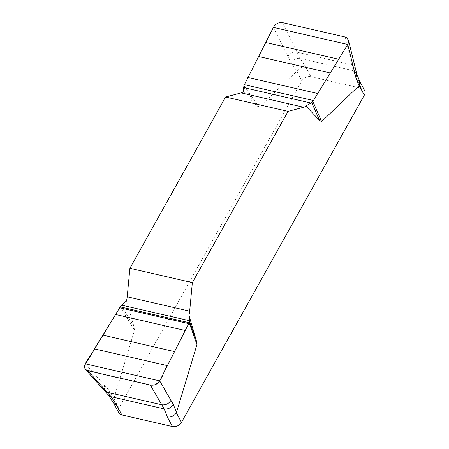 <?xml version="1.0" encoding="UTF-8"?>
<svg xmlns="http://www.w3.org/2000/svg" width="449" height="449" viewBox="0 0 449 449"><rect width="100%" height="100%" fill="white"/><g stroke="black" fill="none" stroke-linecap="round" stroke-linejoin="round"><path stroke-width="0.34" stroke-dasharray="2.25 1.68" d="M243.38 91.663L256.996 105.925L259.163 107.204L296.767 71.239L301.84 80.842L118.985 408.023A7.055 5.276 -27.9 0 0 118.699 412.687M118.985 408.023L113.911 398.42L134.498 330.273L133.864 326.249L126.489 300.813M243.605 86.932L256.996 105.925M259.163 107.204L243.919 85.574M273.396 27.389L290.963 62.849L296.609 71.447M287.888 56.613C290.071 53.173 293.13 51.697 297.07 52.191L282.393 22.596M344.944 36.964L351.797 64.763L355.277 67.9M301.84 80.842A7.055 5.276 -27.9 0 1 310.893 76.661L305.814 67.058L300.14 58.426L297.07 52.191L351.797 64.763L353.223 70.622L356.377 78.676L361.451 88.273A7.055 5.276 -27.9 0 1 364.588 90.524M120.237 306.88L134.498 330.273M133.864 326.249L121.337 305.707M104.409 390.697L104.336 385.051L85.366 363.83M104.336 385.051L108.377 389.547L108.114 394.738M305.814 67.058C302.059 66.575 299.045 67.967 296.767 71.239M359.7 81.331L356.377 78.676M113.911 398.42L113.81 403.41M310.893 76.661L361.451 88.273M290.963 62.849C293.146 59.408 296.205 57.932 300.14 58.426L353.223 70.622L356.551 73.288M114.029 398.14L108.377 389.547"/><path stroke-width="0.67" d="M348.48 40.32L355.282 67.922L354.502 71.919L347.739 44.468L348.446 42.812L348.475 40.303L346.712 37.738L344.944 36.964L282.393 22.596C278.492 22.226 275.495 23.825 273.396 27.389L243.919 85.574L243.38 91.663A12.348 6.196 -77.1 0 1 241.186 92.881L225.6 97.023L129.896 268.272L127.213 296.817A12.348 6.196 -77.1 0 1 126.489 300.813L120.237 306.88L189.186 322.719L167.37 365.638C162.914 371.89 162.6 381.375 154.383 384.945L150.387 385.085C128.97 379.848 106.581 375.656 85.77 369.763C81.634 364.257 91.68 355.698 94.402 348.879L120.237 306.88L84.631 365.441L84.418 367.254L85.254 369.263L87.836 370.717L107.042 392.207L104.46 390.753L85.332 369.353M188.95 315.159L189.5 321.361L196.32 340.595L188.95 315.159A12.348 6.196 102.9 0 0 189.669 311.163L192.352 282.623L288.062 111.369L303.647 107.232A12.348 6.196 102.9 0 0 305.836 106.015L319.452 120.276L311.769 102.591L305.836 106.015M196.32 340.595L196.954 344.619L176.367 412.766L181.447 422.369L364.302 95.188A7.055 5.276 -27.9 0 0 364.588 90.524L359.621 81.123M364.302 95.188L359.222 85.591L321.624 121.55L319.452 120.276M288.062 111.369L225.6 97.023M129.896 268.272L192.352 282.623M273.396 27.389L347.739 44.468L312.869 101.418L321.624 121.55M312.869 101.418L311.769 102.591M354.502 71.919L355.934 77.778L356.551 73.282L355.282 67.922M189.5 321.361L189.186 322.719L159.709 380.904L173.348 404.47L176.485 412.491M196.954 344.619L189.186 322.719M85.366 363.83L159.709 380.904C157.498 384.26 154.389 385.652 150.387 385.085L87.836 370.717M170.946 400.351C168.768 403.797 165.709 405.273 161.769 404.779L150.387 385.085M181.447 422.369A7.055 5.276 -27.9 0 1 172.399 426.55L167.32 416.947L164.171 408.893L161.769 404.779L107.042 392.207L111.088 396.703L116.757 405.335L121.836 414.938A7.055 5.276 -27.9 0 1 118.699 412.687L113.709 403.253M359.222 85.591L359.7 81.331L356.551 73.277M173.348 404.47C171.17 407.916 168.106 409.387 164.171 408.893L111.088 396.703L108.142 394.778L113.81 403.41L116.757 405.335M167.32 416.947C171.075 417.435 174.094 416.038 176.367 412.766M172.399 426.55L121.836 414.938M359.071 85.793L355.934 77.778M189.669 311.163L127.213 296.817M189.467 320.726L121.993 305.23M167.37 365.638L94.402 348.879M174.465 351.584L102.793 335.117M185.095 330.458L115.348 314.435M188.726 323.634L119.687 307.773M241.186 92.881L303.647 107.232M243.639 87.566L311.112 103.068M265.645 42.481L338.608 59.24M258.517 56.484L330.189 72.946M247.797 77.441L317.544 93.465M244.379 84.665L313.419 100.52M108.142 394.778L104.46 390.753"/></g></svg>
